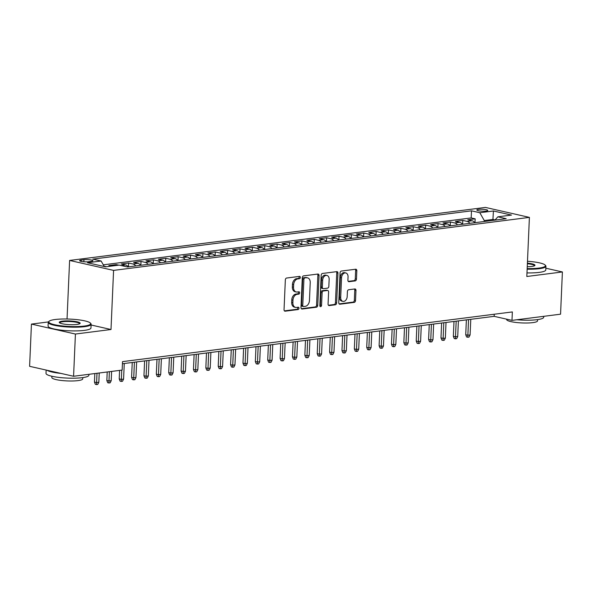 <?xml version="1.0" encoding="UTF-8"?>
<svg xmlns="http://www.w3.org/2000/svg" width="592" height="592" viewBox="0 0 592 592"><rect width="100%" height="100%" fill="white"/><g stroke="black" fill="none" stroke-linecap="round" stroke-linejoin="round"><path stroke-width="0.89" d="M300.336 277.441A1.177 0.829 102.8 0 0 299.537 276.39L286.632 278.033A1.687 1.191 102.8 0 0 285.344 279.846L284.042 309.69A1.687 1.191 102.8 0 0 284.885 311.177A1.687 1.191 102.8 0 0 285.181 311.192L298.087 309.542A1.177 0.829 102.8 0 0 298.19 307.226L296.518 307.433A5.395 3.804 102.8 0 1 295.563 307.396A5.395 3.804 102.8 0 1 292.862 302.63L292.973 300.144A5.395 3.804 102.8 0 1 297.095 294.342L298.76 294.128A1.177 0.829 102.8 0 0 298.864 291.804L297.191 292.019A5.395 3.804 102.8 0 1 296.237 291.974A5.395 3.804 102.8 0 1 293.536 287.209L293.647 284.722A5.395 3.804 102.8 0 1 297.769 278.921L299.434 278.706A1.177 0.829 102.8 0 0 300.336 277.441M296.237 291.974L295.045 291.708A5.395 3.804 102.8 0 1 292.352 286.942L292.455 284.456A5.395 3.804 102.8 0 1 296.577 278.654L298.25 278.44A1.177 0.829 102.8 0 0 298.99 276.457M284.389 310.874L296.903 309.276A1.177 0.829 102.8 0 0 297.643 307.292M295.563 307.396L294.372 307.122A5.395 3.804 102.8 0 1 291.678 302.357L291.782 299.87A5.395 3.804 102.8 0 1 295.904 294.069L297.576 293.861A1.177 0.829 102.8 0 0 298.316 291.878M478.491 209.361A5.498 0.969 2.5 0 0 476.804 209.982A5.498 0.969 2.5 0 0 480.127 211.018A5.498 0.969 2.5 0 0 486.099 211.085A5.498 0.969 2.5 0 0 487.786 210.463A5.498 0.969 2.5 0 0 484.471 209.42A5.498 0.969 2.5 0 0 478.491 209.361M355.178 280.919A1.687 1.191 102.8 0 0 356.465 279.106L356.828 270.729A1.687 1.191 102.8 0 0 355.992 269.242A1.687 1.191 102.8 0 0 355.688 269.227L341.355 271.055A1.687 1.191 102.8 0 0 340.067 272.868L338.765 302.712A1.687 1.191 102.8 0 0 339.608 304.199A1.687 1.191 102.8 0 0 339.904 304.214L354.238 302.386A1.687 1.191 102.8 0 0 355.526 300.573L355.97 290.457A1.687 1.191 102.8 0 0 355.126 288.97A1.687 1.191 102.8 0 0 354.83 288.955L348.695 289.74A1.687 1.191 102.8 0 0 347.408 291.553L347.186 296.57A4.507 3.175 102.8 0 1 342.938 301.38A4.507 3.175 102.8 0 1 340.689 297.399L341.547 277.752A4.507 3.175 102.8 0 1 345.787 272.942A4.507 3.175 102.8 0 1 348.044 276.923L347.904 280.194A1.687 1.191 102.8 0 0 348.747 281.688A1.687 1.191 102.8 0 0 349.043 281.696L355.178 280.919L353.986 280.645A1.687 1.191 102.8 0 0 355.274 278.832L355.644 270.463A1.687 1.191 102.8 0 0 355.289 269.279M526.821 276.494L562.4 271.957L560.557 314.182L511.984 320.376L512.354 311.925L122.522 361.631L122.152 370.074L73.578 376.268L75.421 334.043L111 329.507L113.583 270.396L529.403 217.382L526.821 276.494M319.051 275.546A1.687 1.191 102.8 0 0 318.207 274.059A1.687 1.191 102.8 0 0 317.911 274.044L303.578 275.872A1.687 1.191 102.8 0 0 302.29 277.685L300.988 307.529A1.687 1.191 102.8 0 0 301.831 309.017A1.687 1.191 102.8 0 0 302.127 309.031L316.461 307.204A1.687 1.191 102.8 0 0 317.749 305.391L319.051 275.546L317.867 275.28A1.687 1.191 102.8 0 0 317.512 274.096M322.462 273.467L336.796 271.639A1.687 1.191 102.8 0 1 337.1 271.654A1.687 1.191 102.8 0 1 337.943 273.141L336.641 302.978A1.687 1.191 102.8 0 1 335.353 304.791L329.219 305.576A1.687 1.191 102.8 0 1 328.915 305.561A1.687 1.191 102.8 0 1 328.072 304.073L328.604 291.974A1.687 1.191 102.8 0 0 327.761 290.48A1.687 1.191 102.8 0 0 327.457 290.465L323.395 290.99A1.687 1.191 102.8 0 0 322.107 292.803L321.552 305.398A1.177 0.829 102.8 0 1 319.85 305.613L321.175 275.28A1.687 1.191 102.8 0 1 322.462 273.467M474.999 222.673L475.169 218.833L467.739 219.78L472.083 220.764L467.132 221.393A6.867 4.721 82.7 0 1 469.878 223.332M462.626 224.257L462.789 220.416L455.366 221.364L459.703 222.34L454.752 222.977A6.867 4.721 82.7 0 1 457.498 224.908M450.246 225.833L450.416 221.993L442.994 222.94L447.33 223.924L442.379 224.553A6.867 4.721 82.7 0 1 445.125 226.484M437.873 227.409L438.043 223.569L430.613 224.516L434.957 225.5L430.007 226.129A6.867 4.721 82.7 0 1 432.752 228.061M425.5 228.986L425.663 225.145L418.241 226.092L422.577 227.076L417.626 227.705A6.867 4.721 82.7 0 1 420.372 229.644M413.12 230.562L413.29 226.729L405.86 227.668L410.204 228.653L405.254 229.282A6.867 4.721 82.7 0 1 407.999 231.22M400.747 232.145L400.917 228.305L393.488 229.252L397.824 230.229L392.873 230.865A6.867 4.721 82.7 0 1 395.626 232.797M388.374 233.722L388.537 229.881L381.115 230.828L385.451 231.812L380.501 232.441A6.867 4.721 82.7 0 1 383.246 234.373M375.994 235.298L376.164 231.457L368.735 232.404L373.078 233.389L368.128 234.018A6.867 4.721 82.7 0 1 370.873 235.949M363.621 236.874L363.784 233.033L356.362 233.981L360.698 234.965L355.748 235.594A6.867 4.721 82.7 0 1 358.493 237.533M351.241 238.458L351.411 234.617L343.989 235.564L348.325 236.541L343.375 237.177A6.867 4.721 82.7 0 1 346.12 239.109M338.868 240.034L339.038 236.193L331.609 237.14L335.953 238.125L331.002 238.754A6.867 4.721 82.7 0 1 333.747 240.685M326.495 241.61L326.658 237.769L319.236 238.717L323.572 239.701L318.622 240.33A6.867 4.721 82.7 0 1 321.367 242.261M314.115 243.186L314.285 239.346L306.863 240.293L311.2 241.277L306.249 241.906A6.867 4.721 82.7 0 1 308.994 243.845M301.742 244.762L301.913 240.929L294.483 241.869L298.819 242.853L293.869 243.482A6.867 4.721 82.7 0 1 296.622 245.421M289.37 246.346L289.532 242.505L282.11 243.453L286.447 244.429L281.496 245.066A6.867 4.721 82.7 0 1 284.241 246.997M276.989 247.922L277.16 244.082L269.73 245.029L274.074 246.013L269.123 246.642A6.867 4.721 82.7 0 1 271.869 248.573M264.617 249.498L264.779 245.658L257.357 246.605L261.694 247.589L256.743 248.218A6.867 4.721 82.7 0 1 259.488 250.15M252.236 251.075L252.407 247.234L244.984 248.181L249.321 249.165L244.37 249.794A6.867 4.721 82.7 0 1 247.116 251.733M239.864 252.658L240.034 248.818L232.604 249.765L236.948 250.742L231.997 251.378A6.867 4.721 82.7 0 1 234.743 253.309M227.491 254.234L227.654 250.394L220.231 251.341L224.568 252.325L219.617 252.954A6.867 4.721 82.7 0 1 222.363 254.886M215.111 255.811L215.281 251.97L207.859 252.917L212.195 253.901L207.244 254.53A6.867 4.721 82.7 0 1 209.99 256.462M202.738 257.387L202.908 253.546L195.478 254.493L199.815 255.478L194.864 256.107A6.867 4.721 82.7 0 1 197.617 258.045M190.365 258.963L190.528 255.13L183.106 256.07L187.442 257.054L182.491 257.683A6.867 4.721 82.7 0 1 185.237 259.622M177.985 260.547L178.155 256.706L170.725 257.653L175.069 258.63L170.119 259.266A6.867 4.721 82.7 0 1 172.864 261.198M165.612 262.123L165.775 258.282L158.353 259.229L162.689 260.214L157.738 260.843A6.867 4.721 82.7 0 1 160.484 262.774M153.232 263.699L153.402 259.858L145.98 260.806L150.316 261.79L145.366 262.419A6.867 4.721 82.7 0 1 148.111 264.35M140.859 265.275L141.029 261.435L133.6 262.382L137.943 263.366L132.993 263.995A6.867 4.721 82.7 0 1 135.738 265.934M128.486 266.859L128.649 263.018L121.227 263.965L125.563 264.942L121.057 265.519M116.239 265.475L116.276 264.594L108.854 265.542L111.318 266.097M88.6 261.723L91.323 261.375A5.321 0.94 2.5 0 0 92.959 260.769A5.321 0.94 2.5 0 0 89.747 259.762A5.321 0.94 2.5 0 0 83.953 259.703L81.237 260.051A5.321 0.94 2.5 0 0 79.602 260.65A5.321 0.94 2.5 0 0 82.813 261.664A5.321 0.94 2.5 0 0 88.6 261.723M113.583 270.396L69.604 260.443L485.425 207.422L529.403 217.382M475.169 218.833L471.188 217.937L471.498 210.841L92.803 259.126L101.121 261.005L104.273 266.533M471.498 210.841L479.816 212.728L493.432 210.989L511.495 215.081L497.879 216.813L506.204 218.7L127.509 266.977L119.192 265.098L105.576 266.829L87.512 262.744L101.121 261.005M116.276 264.594L118.748 265.149M128.649 263.018L132.993 263.995M141.029 261.435L145.366 262.419M153.402 259.858L157.738 260.843M165.775 258.282L170.119 259.266M178.155 256.706L182.491 257.683M190.528 255.13L194.864 256.107M202.908 253.546L207.244 254.53M215.281 251.97L219.617 252.954M227.654 250.394L231.997 251.378M240.034 248.818L244.37 249.794M252.407 247.234L256.743 248.218M264.779 245.658L269.123 246.642M277.16 244.082L281.496 245.066M289.532 242.505L293.869 243.482M301.913 240.929L306.249 241.906M314.285 239.346L318.622 240.33M326.658 237.769L331.002 238.754M339.038 236.193L343.375 237.177M351.411 234.617L355.748 235.594M363.784 233.033L368.128 234.018M376.164 231.457L380.501 232.441M388.537 229.881L392.873 230.865M400.917 228.305L405.254 229.282M413.29 226.729L417.626 227.705M425.663 225.145L430.007 226.129M438.043 223.569L442.379 224.553M450.416 221.993L454.752 222.977M462.789 220.416L467.132 221.393M471.188 217.937L103.304 264.839M104.088 266.215L106.375 266.733M492.899 220.394L492.936 219.454L484.278 220.557L484.234 221.497M48.403 321.93L31.443 324.09L75.421 334.043M31.443 324.09L29.6 366.315L73.578 376.268M562.4 271.957L545.846 268.213M67.044 319.014L69.604 260.443M122.433 363.732L494.15 316.335L511.984 320.376M495.104 219.943L492.936 219.454L493.432 210.989M494.246 314.234L494.15 316.335M128.309 266.881A6.867 4.721 -97.3 0 0 125.563 264.942M140.689 265.297A6.867 4.721 -97.3 0 0 137.943 263.366M153.062 263.721A6.867 4.721 -97.3 0 0 150.316 261.79M165.434 262.145A6.867 4.721 -97.3 0 0 162.689 260.214M177.815 260.569A6.867 4.721 -97.3 0 0 175.069 258.63M190.187 258.985A6.867 4.721 -97.3 0 0 187.442 257.054M202.568 257.409A6.867 4.721 -97.3 0 0 199.815 255.478M214.94 255.833A6.867 4.721 -97.3 0 0 212.195 253.901M227.313 254.257A6.867 4.721 -97.3 0 0 224.568 252.325M239.693 252.68A6.867 4.721 -97.3 0 0 236.948 250.742M252.066 251.097A6.867 4.721 -97.3 0 0 249.321 249.165M264.439 249.521A6.867 4.721 -97.3 0 0 261.694 247.589M276.819 247.944A6.867 4.721 -97.3 0 0 274.074 246.013M289.192 246.368A6.867 4.721 -97.3 0 0 286.447 244.429M301.572 244.785A6.867 4.721 -97.3 0 0 298.819 242.853M313.945 243.208A6.867 4.721 -97.3 0 0 311.2 241.277M326.318 241.632A6.867 4.721 -97.3 0 0 323.572 239.701M338.698 240.056A6.867 4.721 -97.3 0 0 335.953 238.125M351.071 238.48A6.867 4.721 -97.3 0 0 348.325 236.541M363.444 236.896A6.867 4.721 -97.3 0 0 360.698 234.965M375.824 235.32A6.867 4.721 -97.3 0 0 373.078 233.389M388.197 233.744A6.867 4.721 -97.3 0 0 385.451 231.812M400.569 232.168A6.867 4.721 -97.3 0 0 397.824 230.229M412.95 230.584A6.867 4.721 -97.3 0 0 410.204 228.653M425.322 229.008A6.867 4.721 -97.3 0 0 422.577 227.076M437.703 227.432A6.867 4.721 -97.3 0 0 434.957 225.5M450.075 225.855A6.867 4.721 -97.3 0 0 447.33 223.924M462.448 224.279A6.867 4.721 -97.3 0 0 459.703 222.34M497.879 216.813L494.927 220.135M474.828 222.696A6.867 4.721 -97.3 0 0 472.083 220.764M484.278 220.557L479.816 212.728M111 329.507L91.101 325.001M301.335 308.713L315.277 306.93A1.687 1.191 102.8 0 0 316.565 305.117L317.867 275.28M304.813 278.025A1.177 0.829 102.8 0 0 303.911 279.291L302.764 305.487A1.177 0.829 102.8 0 0 303.563 306.538L305.324 306.316A5.395 3.804 102.8 0 0 309.446 300.514L310.23 282.606A5.395 3.804 102.8 0 0 307.529 277.84A5.395 3.804 102.8 0 0 306.575 277.796L303.622 277.752A1.177 0.829 102.8 0 0 302.719 279.024L303.911 279.291M302.379 306.271A1.177 0.829 102.8 0 1 301.58 305.22L302.719 279.024M307.529 277.84L306.345 277.574A5.395 3.804 102.8 0 0 305.383 277.53L306.575 277.796M303.622 277.752L305.383 277.53M328.427 305.257L334.162 304.525A1.687 1.191 102.8 0 0 335.449 302.712L336.752 272.875A1.687 1.191 102.8 0 0 336.404 271.691M327.761 290.48L326.569 290.213A1.687 1.191 102.8 0 0 326.273 290.198L322.203 290.716A1.687 1.191 102.8 0 0 320.916 292.529L320.368 305.132L321.552 305.398M319.932 306.153A1.177 0.829 102.8 0 0 320.368 305.132M329.152 279.417A4.507 3.175 102.8 0 0 326.895 275.428A4.507 3.175 102.8 0 0 322.655 280.245L322.351 287.164A1.687 1.191 102.8 0 0 323.195 288.652A1.687 1.191 102.8 0 0 323.491 288.667L327.561 288.149A1.687 1.191 102.8 0 0 328.849 286.336L329.152 279.417M326.895 275.428L325.711 275.162A4.507 3.175 102.8 0 0 321.463 279.972L322.655 280.245M323.195 288.652L322.004 288.385A1.687 1.191 102.8 0 1 321.16 286.891L321.463 279.972M348.251 281.378L353.986 280.645M345.787 272.942L344.603 272.668A4.507 3.175 102.8 0 0 340.356 277.485L341.547 277.752M342.938 301.38L341.754 301.113A4.507 3.175 102.8 0 1 339.497 297.125L340.356 277.485M339.112 303.896L353.054 302.12A1.687 1.191 102.8 0 0 354.342 300.307L354.778 290.191A1.687 1.191 102.8 0 0 354.43 289.007M98.827 382.269L97.761 384.415L96.526 384.578L95.334 384.304L94.461 382.069L96.6 382.55L98.827 382.269L99.234 372.997M96.526 384.578L97.007 373.278M94.461 382.069L94.831 373.559M55.204 319.51A20.957 3.7 2.5 0 0 49.143 321.234A20.957 3.7 2.5 0 0 59.725 325.622A20.957 3.7 2.5 0 0 84.205 326.074A20.957 3.7 2.5 0 0 90.332 323.032A20.957 3.7 2.5 0 0 76.22 319.554A20.957 3.7 2.5 0 0 55.204 319.51M90.332 323.032L90.813 323.543A21.467 3.789 -177.5 0 1 91.131 324.238A21.467 3.789 -177.5 0 1 84.538 326.666A21.467 3.789 -177.5 0 1 61.198 326.421A21.467 3.789 -177.5 0 1 48.233 322.366A21.467 3.789 -177.5 0 1 48.611 321.7L49.143 321.234M62.456 321.153A10.478 1.85 -177.5 0 1 74.696 321.375A10.478 1.85 -177.5 0 1 79.987 323.572A10.478 1.85 -177.5 0 1 76.953 324.438A10.478 1.85 -177.5 0 1 66.445 324.416A10.478 1.85 -177.5 0 1 59.392 322.677A10.478 1.85 -177.5 0 1 62.456 321.153M79.624 323.802A9.96 1.761 2.5 0 0 79.639 323.735A9.96 1.761 2.5 0 0 73.623 321.848A9.96 1.761 2.5 0 0 62.789 321.737A9.96 1.761 2.5 0 0 59.733 322.869A9.96 1.761 2.5 0 0 59.733 322.936M88.948 374.307L88.904 375.239A21.467 3.789 -177.5 0 1 82.31 377.666A21.467 3.789 -177.5 0 1 58.971 377.43A21.467 3.789 -177.5 0 1 46.006 373.367L46.154 370.059M60.902 373.397A21.467 3.789 -177.5 0 1 47.02 370.259M82.784 377.607L82.732 378.865A15.459 2.731 -177.5 0 1 77.981 380.612A15.459 2.731 -177.5 0 1 61.176 380.441A15.459 2.731 -177.5 0 1 51.844 377.518L51.896 376.26M91.131 324.238L90.968 327.953A21.467 3.789 -177.5 0 1 84.382 330.38A21.467 3.789 -177.5 0 1 61.035 330.136A21.467 3.789 -177.5 0 1 48.07 326.081L48.233 322.366M527.169 268.59A20.957 3.7 2.5 0 0 539.009 268.087A20.957 3.7 2.5 0 0 545.128 265.046A20.957 3.7 2.5 0 0 527.487 261.272M545.128 265.046L545.617 265.556A21.467 3.789 -177.5 0 1 545.935 266.252A21.467 3.789 -177.5 0 1 539.342 268.679A21.467 3.789 -177.5 0 1 527.139 269.19M527.405 263.151A10.478 1.85 -177.5 0 1 534.791 265.586A10.478 1.85 -177.5 0 1 531.757 266.452A10.478 1.85 -177.5 0 1 527.25 266.711M534.428 265.815A9.96 1.761 2.5 0 0 534.435 265.749A9.96 1.761 2.5 0 0 527.376 263.751M543.745 316.32L543.708 317.253A21.467 3.789 -177.5 0 1 537.114 319.68A21.467 3.789 -177.5 0 1 516.809 319.754M537.588 319.621L537.529 320.879A15.459 2.731 -177.5 0 1 532.785 322.625A15.459 2.731 -177.5 0 1 515.98 322.455A15.459 2.731 -177.5 0 1 506.648 319.532L506.663 319.169M545.935 266.252L545.772 269.967A21.467 3.789 -177.5 0 1 539.179 272.394A21.467 3.789 -177.5 0 1 526.976 272.905M111.207 380.686L110.134 382.839L108.898 382.994L107.714 382.728L106.834 380.486L108.972 380.974L111.207 380.686L111.607 371.421M108.898 382.994L109.379 371.702M106.834 380.486L107.211 371.983M123.58 379.109L122.514 381.263L121.279 381.418L120.087 381.152L119.214 378.91L121.353 379.398L123.58 379.109L124.261 363.495M121.279 381.418L121.76 370.126M119.214 378.91L119.584 370.4M135.953 377.533L134.887 379.687L133.651 379.842L132.46 379.576L131.587 377.333L133.725 377.814L135.953 377.533L136.634 361.919M133.651 379.842L134.406 362.2M131.587 377.333L132.238 362.482M148.333 375.957L147.267 378.103L146.024 378.266L144.84 377.992L143.96 375.757L146.106 376.238L148.333 375.957L149.014 360.343M146.024 378.266L146.786 360.624M143.96 375.757L144.611 360.905M160.706 374.373L159.64 376.527L158.404 376.682L157.213 376.416L156.34 374.174L158.478 374.662L160.706 374.373L161.387 358.767M158.404 376.682L159.159 359.048M156.34 374.174L156.984 359.322M173.079 372.797L172.013 374.951L170.777 375.106L169.586 374.84L168.713 372.597L170.851 373.086L173.079 372.797L173.759 357.183M170.777 375.106L171.532 357.472M168.713 372.597L169.364 357.746M185.459 371.221L184.393 373.374L183.15 373.53L181.966 373.263L181.093 371.021L183.231 371.502L185.459 371.221L186.14 355.607M183.15 373.53L183.912 355.888M181.093 371.021L181.737 356.169M197.832 369.645L196.766 371.791L195.53 371.954L194.339 371.68L193.466 369.445L195.604 369.926L197.832 369.645L198.512 354.031M195.53 371.954L196.285 354.312M193.466 369.445L194.117 354.593M210.204 368.069L209.139 370.215L207.903 370.377L206.719 370.104L205.838 367.869L207.977 368.35L210.204 368.069L210.893 352.455M207.903 370.377L208.665 352.736M205.838 367.869L206.49 353.01M222.585 366.485L221.519 368.638L220.283 368.794L219.092 368.527L218.219 366.285L220.357 366.774L222.585 366.485L223.265 350.871M220.283 368.794L221.038 351.16M218.219 366.285L218.862 351.433M234.957 364.909L233.892 367.062L232.656 367.218L231.465 366.951L230.591 364.709L232.73 365.197L234.957 364.909L235.638 349.295M232.656 367.218L233.411 349.583M230.591 364.709L231.243 349.857M247.338 363.333L246.272 365.486L245.029 365.641L243.845 365.375L242.964 363.133L245.11 363.614L247.338 363.333L248.018 347.719M245.029 365.641L245.791 348M242.964 363.133L243.615 348.281M259.71 361.756L258.645 363.902L257.409 364.065L256.218 363.791L255.344 361.557L257.483 362.038L259.71 361.756L260.391 346.142M257.409 364.065L258.164 346.424M255.344 361.557L255.988 346.705M272.083 360.173L271.018 362.326L269.782 362.482L268.59 362.215L267.717 359.973L269.856 360.461L272.083 360.173L272.764 344.566M269.782 362.482L270.537 344.847M267.717 359.973L268.368 345.121M284.463 358.597L283.398 360.75L282.155 360.905L280.971 360.639L280.097 358.397L282.236 358.885L284.463 358.597L285.144 342.983M282.155 360.905L282.917 343.271M280.097 358.397L280.741 343.545M296.836 357.02L295.771 359.174L294.535 359.329L293.343 359.063L292.47 356.821L294.609 357.302L296.836 357.02L297.517 341.406M294.535 359.329L295.29 341.688M292.47 356.821L293.121 341.969M309.209 355.444L308.143 357.59L306.908 357.753L305.724 357.479L304.843 355.244L306.982 355.725L309.209 355.444L309.897 339.83M306.908 357.753L307.67 340.111M304.843 355.244L305.494 340.393M321.589 353.868L320.524 356.014L319.288 356.177L318.096 355.903L317.223 353.668L319.362 354.149L321.589 353.868L322.27 338.254M319.288 356.177L320.043 338.535M317.223 353.668L317.867 338.809M333.962 352.284L332.896 354.438L331.661 354.593L330.469 354.327L329.596 352.085L331.735 352.573L333.962 352.284L334.643 336.67M331.661 354.593L332.415 336.959M329.596 352.085L330.247 337.233M346.342 350.708L345.269 352.862L344.033 353.017L342.849 352.751L341.969 350.508L344.115 350.997L346.342 350.708L347.023 335.094M344.033 353.017L344.796 335.383M341.969 350.508L342.62 335.657M358.715 349.132L357.649 351.285L356.414 351.441L355.222 351.174L354.349 348.932L356.488 349.413L358.715 349.132L359.396 333.518M356.414 351.441L357.168 333.799M354.349 348.932L354.993 334.08M371.088 347.556L370.022 349.702L368.786 349.865L367.595 349.591L366.722 347.356L368.86 347.837L371.088 347.556L371.769 331.942M368.786 349.865L369.541 332.223M366.722 347.356L367.373 332.504M383.468 345.972L382.402 348.126L381.159 348.281L379.975 348.015L379.102 345.772L381.241 346.261L383.468 345.972L384.149 330.366M381.159 348.281L381.921 330.647M379.102 345.772L379.746 330.921M395.841 344.396L394.775 346.549L393.539 346.705L392.348 346.438L391.475 344.196L393.613 344.685L395.841 344.396L396.522 328.782M393.539 346.705L394.294 329.071M391.475 344.196L392.126 329.344M408.214 342.82L407.148 344.973L405.912 345.129L404.721 344.862L403.848 342.62L405.986 343.101L408.214 342.82L408.902 327.206M405.912 345.129L406.674 327.487M403.848 342.62L404.499 327.768M420.594 341.244L419.528 343.39L418.285 343.552L417.101 343.279L416.228 341.044L418.366 341.525L420.594 341.244L421.275 325.63M418.285 343.552L419.047 325.911M416.228 341.044L416.872 326.192M432.967 339.667L431.901 341.813L430.665 341.976L429.474 341.702L428.601 339.46L430.739 339.949L432.967 339.667L433.647 324.053M430.665 341.976L431.42 324.335M428.601 339.46L429.252 324.608M445.347 338.084L444.274 340.237L443.038 340.393L441.854 340.126L440.973 337.884L443.119 338.372L445.347 338.084L446.028 322.47M443.038 340.393L443.8 322.758M440.973 337.884L441.625 323.032M457.72 336.508L456.654 338.661L455.418 338.816L454.227 338.55L453.354 336.308L455.492 336.789L457.72 336.508L458.4 320.894M455.418 338.816L456.173 321.182M453.354 336.308L453.997 321.456M470.092 334.931L469.027 337.085L467.791 337.24L466.6 336.974L465.726 334.732L467.865 335.213L470.092 334.931L470.773 319.317M467.791 337.24L468.546 319.599M465.726 334.732L466.378 319.88M81.178 261.398L81.237 260.051M83.864 261.76L83.953 259.703M296.577 278.654L297.769 278.921M292.455 284.456L293.647 284.722M292.352 286.942L293.536 287.209M297.576 293.861L298.76 294.128M295.904 294.069L297.095 294.342M291.782 299.87L292.973 300.144M291.678 302.357L292.862 302.63M296.903 309.276L298.087 309.542M284.604 311.059L285.181 311.192M298.25 278.44L299.434 278.706M316.565 305.117L317.749 305.391M315.277 306.93L316.461 307.204M301.55 308.898L302.127 309.031M301.58 305.22L302.764 305.487M336.752 272.875L337.943 273.141M335.449 302.712L336.641 302.978M334.162 304.525L335.353 304.791M328.641 305.442L329.219 305.576M326.273 290.198L327.457 290.465M322.203 290.716L323.395 290.99M320.916 292.529L322.107 292.803M321.16 286.891L322.351 287.164M348.466 281.57L349.043 281.696M339.497 297.125L340.689 297.399M354.778 290.191L355.97 290.457M354.342 300.307L355.526 300.573M353.054 302.12L354.238 302.386M339.334 304.081L339.904 304.214M355.644 270.463L356.828 270.729M355.274 278.832L356.465 279.106M302.164 306.256L303.356 306.53"/></g></svg>
